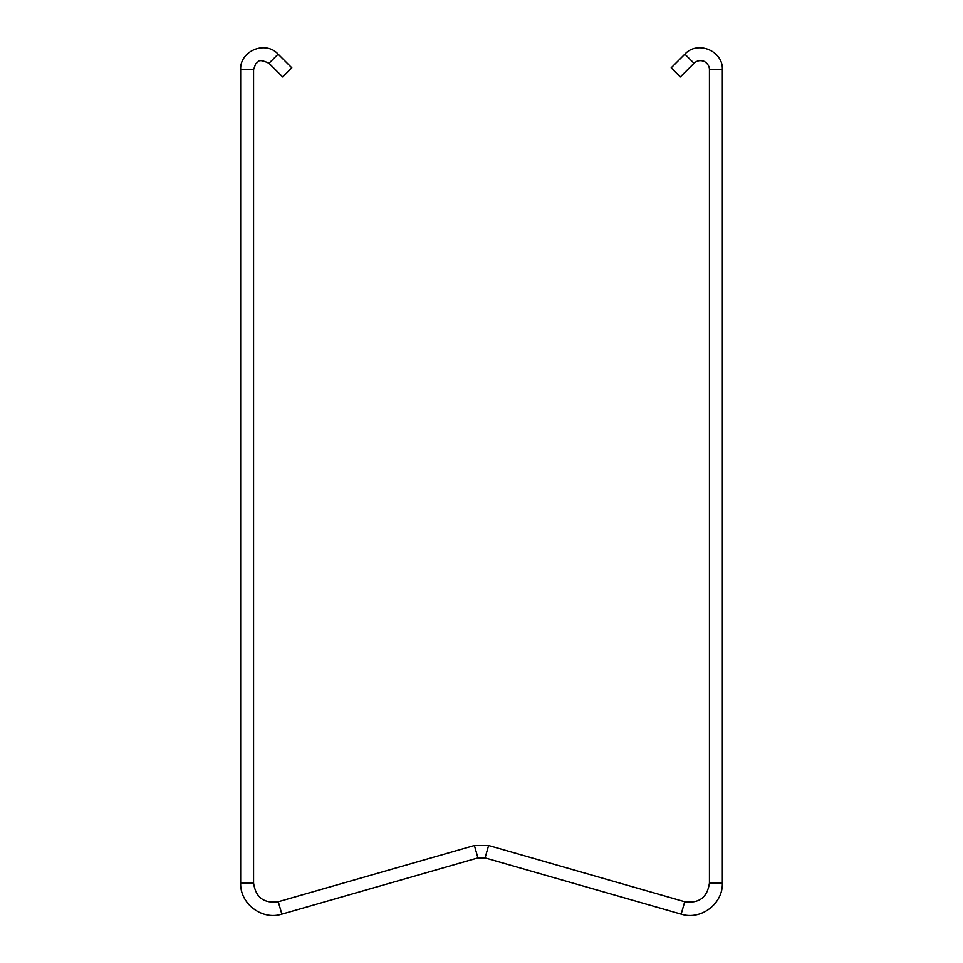 <?xml version="1.0" encoding="UTF-8"?>
<svg xmlns="http://www.w3.org/2000/svg" width="963" height="963" viewBox="0 0 963 963"><rect width="100%" height="100%" fill="white"/><g stroke="black" fill="none" stroke-linecap="round" stroke-linejoin="round"><path stroke-width="1.44" d="M278.138 54.157L291.837 67.855L282.701 76.992L269.002 63.293L278.138 54.157C265.559 40.145 239.643 50.883 240.666 69.685L253.57 69.685L255.604 63.979L257.928 61.957C258.963 59.85 262.658 60.296 269.002 63.293M684.862 54.157L693.998 63.293L680.299 76.992L671.163 67.855L684.862 54.157C697.441 40.145 723.357 50.883 722.334 69.685L722.334 883.107C723.105 903.763 700.811 920.568 681.154 914.14L485.063 857.913L477.937 857.913L281.846 914.14C262.189 920.568 239.895 903.763 240.666 883.107L240.666 69.685M240.666 883.107L253.57 883.107L253.57 69.685M281.846 914.14L278.283 901.729C263.922 903.643 255.689 897.444 253.57 883.107M477.937 857.913L474.386 845.502L278.283 901.729M485.063 857.913L488.614 845.502L474.386 845.502M681.154 914.14L684.717 901.729L488.614 845.502M722.334 883.107L709.43 883.107C707.311 897.444 699.078 903.643 684.717 901.729M722.334 69.685L709.43 69.685L709.43 883.107M693.998 63.293C696.562 60.898 699.547 60.139 702.942 61.006C703.014 60.452 709.611 63.811 709.43 69.685"/></g></svg>
